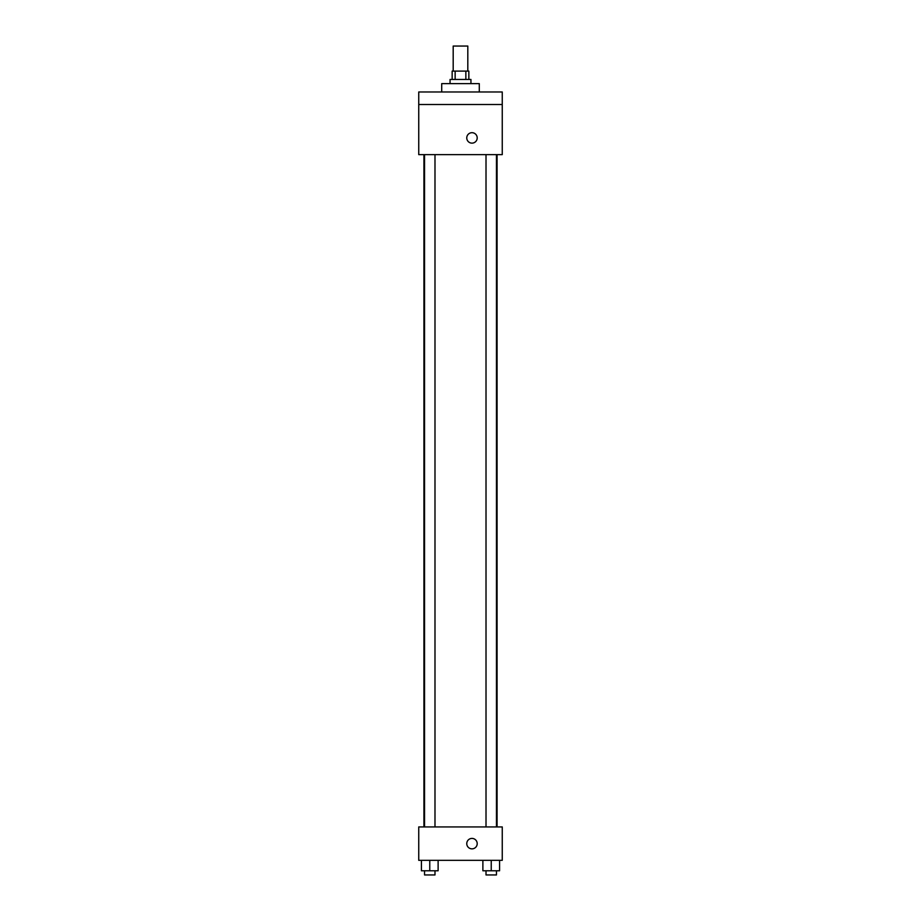 <?xml version="1.0" encoding="UTF-8"?>
<svg xmlns="http://www.w3.org/2000/svg" width="921" height="921" viewBox="0 0 921 921"><rect width="100%" height="100%" fill="white"/><g stroke="black" fill="none" stroke-linecap="round" stroke-linejoin="round"><path stroke-width="1.38" d="M467.81 71.101L467.81 46.05L453.19 46.05L453.19 71.101M455.147 79.459L455.147 71.101L452.153 71.101L452.153 79.459M455.147 71.101L468.847 71.101L468.847 79.459M465.853 79.459L465.853 71.101M450.058 83.627L450.058 79.459L470.942 79.459L470.942 83.627M479.288 91.985L479.288 83.627L441.712 83.627L441.712 91.985M418.744 91.985L502.256 91.985L502.256 104.51L418.744 104.51L418.744 91.985M502.256 104.51L502.256 154.624L418.744 154.624L418.744 104.51M471.989 143.135A5.215 5.215 0 0 1 467.465 135.306A5.215 5.215 0 0 1 476.502 135.306A5.215 5.215 0 0 1 471.989 143.135M418.744 826.931L502.256 826.931L502.256 860.329L418.744 860.329L418.744 826.931M471.989 848.851A5.215 5.215 0 0 1 467.465 841.023A5.215 5.215 0 0 1 476.502 841.023A5.215 5.215 0 0 1 471.989 848.851M482.88 860.329L482.88 870.771L499.585 870.771L499.585 860.329L499.585 870.771M491.238 870.771L491.238 860.329M496.454 870.771L496.454 874.95L486.012 874.95L486.012 870.771M421.415 860.329L421.415 870.771L438.12 870.771L438.12 860.329L438.12 870.771M429.762 870.771L429.762 860.329M434.988 870.771L434.988 874.95L424.546 874.95L424.546 870.771M497.075 826.931L497.075 154.624M423.925 826.931L423.925 154.624M486.012 154.624L486.012 826.931M496.454 154.624L496.454 826.931M434.988 826.931L434.988 154.624M424.546 826.931L424.546 154.624"/></g></svg>
